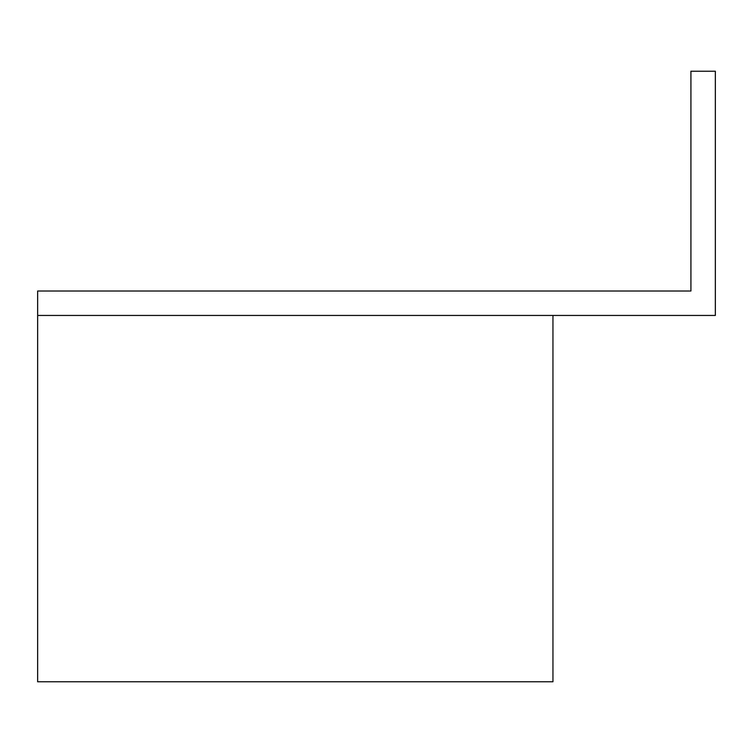 <?xml version="1.0" encoding="UTF-8"?>
<svg xmlns="http://www.w3.org/2000/svg" width="753" height="753" viewBox="0 0 753 753"><rect width="100%" height="100%" fill="white"/><g stroke="black" fill="none" stroke-linecap="round" stroke-linejoin="round"><path stroke-width="1.13" d="M37.65 315.451L715.35 315.451L715.35 71.234L690.925 71.234L690.925 291.025L37.65 291.025L37.65 681.766L552.947 681.766L552.947 315.451"/></g></svg>
